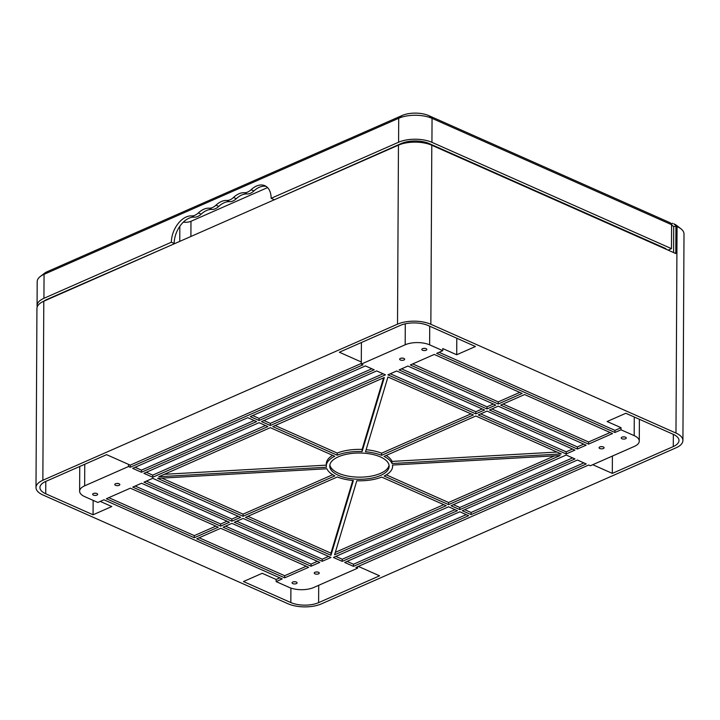<?xml version="1.0" encoding="UTF-8"?>
<svg xmlns="http://www.w3.org/2000/svg" width="720" height="720" viewBox="0 0 720 720"><rect width="100%" height="100%" fill="white"/><g stroke="black" fill="none" stroke-linecap="round" stroke-linejoin="round"><path stroke-width="1.08" d="M317.52 572.022A2.511 1.107 0.3 0 1 315.972 572.013M314.973 573.858A2.511 1.107 -179.7 0 0 317.709 574.11A2.511 1.107 -179.7 0 0 319.257 573.093A2.511 1.107 -179.7 0 0 318.519 572.292A2.511 1.107 -179.7 0 0 315.783 572.049A2.511 1.107 -179.7 0 0 314.226 573.066A2.511 1.107 -179.7 0 0 314.973 573.858M295.362 581.778A2.511 1.107 0.3 0 1 293.814 581.769M292.806 583.614A2.511 1.107 -179.7 0 0 295.542 583.857A2.511 1.107 -179.7 0 0 297.09 582.84A2.511 1.107 -179.7 0 0 296.352 582.048A2.511 1.107 -179.7 0 0 293.616 581.796A2.511 1.107 -179.7 0 0 292.068 582.813A2.511 1.107 -179.7 0 0 292.806 583.614M95.931 493.254A2.511 1.107 0.3 0 1 94.383 493.245M93.375 495.09A2.511 1.107 -179.7 0 0 96.111 495.342A2.511 1.107 -179.7 0 0 97.659 494.325A2.511 1.107 -179.7 0 0 96.921 493.533A2.511 1.107 -179.7 0 0 94.185 493.281A2.511 1.107 -179.7 0 0 92.637 494.298A2.511 1.107 -179.7 0 0 93.375 495.09M118.089 483.507A2.511 1.107 0.3 0 1 116.541 483.498M115.542 485.334A2.511 1.107 -179.7 0 0 118.278 485.586A2.511 1.107 -179.7 0 0 119.826 484.569A2.511 1.107 -179.7 0 0 119.088 483.777A2.511 1.107 -179.7 0 0 116.352 483.525A2.511 1.107 -179.7 0 0 114.795 484.542A2.511 1.107 -179.7 0 0 115.542 485.334M402.93 358.155A2.511 1.107 0.3 0 1 401.382 358.146M400.383 359.991A2.511 1.107 -179.7 0 0 403.119 360.243A2.511 1.107 -179.7 0 0 404.667 359.226A2.511 1.107 -179.7 0 0 403.929 358.425A2.511 1.107 -179.7 0 0 401.193 358.182A2.511 1.107 -179.7 0 0 399.636 359.199A2.511 1.107 -179.7 0 0 400.383 359.991M602.361 446.679A2.511 1.107 0.3 0 1 600.813 446.67M599.814 448.506A2.511 1.107 -179.7 0 0 602.541 448.758A2.511 1.107 -179.7 0 0 604.098 447.741A2.511 1.107 -179.7 0 0 603.36 446.949A2.511 1.107 -179.7 0 0 600.624 446.697A2.511 1.107 -179.7 0 0 599.067 447.714A2.511 1.107 -179.7 0 0 599.814 448.506M425.097 348.399A2.511 1.107 0.3 0 1 423.549 348.39M422.541 350.235A2.511 1.107 -179.7 0 0 425.277 350.487A2.511 1.107 -179.7 0 0 426.834 349.47A2.511 1.107 -179.7 0 0 426.096 348.678A2.511 1.107 -179.7 0 0 423.36 348.426A2.511 1.107 -179.7 0 0 421.803 349.443A2.511 1.107 -179.7 0 0 422.541 350.235M624.528 436.923A2.511 1.107 0.3 0 1 622.98 436.914M621.972 438.75A2.511 1.107 -179.7 0 0 624.708 439.002A2.511 1.107 -179.7 0 0 626.265 437.985A2.511 1.107 -179.7 0 0 625.527 437.193A2.511 1.107 -179.7 0 0 622.791 436.941A2.511 1.107 -179.7 0 0 621.234 437.958A2.511 1.107 -179.7 0 0 621.972 438.75M389.061 465.237A29.7 13.131 0.3 0 1 369.711 476.388A29.7 13.131 0.3 0 1 338.508 473.247A29.7 13.131 0.3 0 1 329.85 464.931M338.499 475.362A29.7 13.131 -179.7 0 0 370.818 478.314A29.7 13.131 -179.7 0 0 389.151 466.299A29.7 13.131 -179.7 0 0 380.394 456.921A29.7 13.131 -179.7 0 0 348.075 453.969A29.7 13.131 -179.7 0 0 329.751 465.984A29.7 13.131 -179.7 0 0 338.499 475.362M36 487.548A23.571 10.422 0.3 0 1 42.858 480.249L397.521 324.171A23.571 10.422 0.3 0 1 430.857 324.279L675.972 433.071A23.571 10.422 0.3 0 1 682.92 440.514A23.571 10.422 0.3 0 1 676.062 447.804L321.399 603.882A23.571 10.422 0.3 0 1 288.054 603.783L42.948 494.982A23.571 10.422 0.3 0 1 36 487.548L36.936 308.511A23.571 10.422 0.3 0 1 43.794 301.212L398.457 145.143A23.571 10.422 0.3 0 1 431.802 145.242L675.792 253.548L675.936 226.053L673.713 226.629L671.679 224.928M673.749 223.785L677.052 226.548L673.749 223.785A18.855 8.334 0.3 0 1 676.881 225.612L680.967 228.843A23.571 10.422 -179.7 0 0 677.052 226.548L675.972 433.071M682.92 440.514L684 233.991A23.571 10.422 -179.7 0 0 680.967 228.843M279.837 577.854L276.138 579.483L262.206 573.3L243.477 581.544L290.826 602.559A19.647 8.685 -179.7 0 0 318.609 602.64L379.566 575.82L358.335 566.397M361.296 363.456L130.221 465.147L106.605 454.662L45.648 481.482A19.647 8.685 -179.7 0 0 39.933 487.566A19.647 8.685 -179.7 0 0 45.72 493.767L93.069 514.782L111.798 506.538L100.26 501.417M442.773 350.685L429.624 344.853A17.289 7.641 -179.7 0 0 405.18 344.781L361.287 364.095L362.961 364.833L130.212 467.262L128.538 466.515L84.654 485.829A17.289 7.641 -179.7 0 0 79.623 491.184A17.289 7.641 -179.7 0 0 84.717 496.638L97.866 502.47L103.959 499.788L282.222 578.916L276.129 581.598L289.269 587.43A17.289 7.641 -179.7 0 0 313.722 587.502L357.606 568.188L355.941 567.45L588.681 465.03L590.355 465.768L634.248 446.454A17.289 7.641 -179.7 0 0 639.279 441.108A17.289 7.641 -179.7 0 0 634.185 435.645L621.036 429.813L614.934 432.495L436.68 353.376L442.773 350.685L442.782 348.57L456.714 354.753L475.443 346.509L428.085 325.494A19.647 8.685 -179.7 0 0 400.311 325.413L339.354 352.233L361.296 361.98L361.404 342.531M592.749 464.715L612.315 473.391L673.272 446.571A19.647 8.685 -179.7 0 0 678.987 440.487A19.647 8.685 -179.7 0 0 673.2 434.295L625.851 413.271L607.122 421.515L621.045 427.698L614.952 430.38L439.074 352.314M456.795 338.238L456.714 354.753M361.287 364.095L361.296 361.98M276.129 581.598L276.138 579.483M357.606 568.188L357.615 566.712M612.405 456.066L612.315 473.391M621.036 429.813L621.045 427.698M93.141 500.382L93.069 514.782M128.538 466.515L128.556 464.4M308.601 567.306L220.689 528.291L196.749 538.821L284.661 577.836L308.601 567.306M319.788 562.383L231.885 523.359L223.128 527.211L311.04 566.235L319.788 562.383M322.227 561.303L330.984 557.451L243.081 518.436L234.324 522.288L322.227 561.303L322.245 559.188L328.599 556.389M220.68 526.122L229.437 522.27L141.534 483.255L132.777 487.107L220.68 526.122L220.689 524.007L227.052 521.217M333.432 557.46L342.234 561.366L457.389 510.696L448.587 506.781L333.432 557.46M574.929 450.099L487.026 411.084L478.269 414.936L566.172 453.96L574.929 450.099M353.484 566.361L468.639 515.682L459.837 511.776L344.682 562.455L353.484 566.361L353.493 564.246L466.254 514.629M566.181 455.04L451.026 505.71L459.828 509.616L574.983 458.946L566.181 455.04M194.301 537.732L218.241 527.202L130.338 488.178L106.398 498.717L194.301 537.732L194.31 535.617L215.856 526.14M337.32 476.964L245.52 517.365L330.948 555.282L353.385 480.528A33.156 14.652 0.3 0 1 337.32 476.964M334.593 554.787L446.139 505.701L381.708 477.099A33.156 14.652 0.3 0 1 356.814 480.744L334.593 554.787M384.147 476.028L448.569 504.621L560.115 455.535L392.49 465.039A33.156 14.652 0.3 0 1 392.607 466.317A33.156 14.652 0.3 0 1 384.147 476.028M471.078 514.611L586.233 463.941L577.431 460.035L462.276 510.705L471.078 514.611L471.087 512.496L583.848 462.879M243.072 516.276L334.872 475.875A33.156 14.652 0.3 0 1 326.88 468.756L157.635 478.35L243.072 516.276L243.081 514.161L332.73 474.705M259.074 422.667L143.919 473.337L152.721 477.252L267.876 426.573L259.074 422.667M334.755 456.255L270.324 427.662L158.778 476.748L326.412 467.244A33.156 14.652 0.3 0 1 326.286 465.966A33.156 14.652 0.3 0 1 334.755 456.255M141.462 472.257L256.617 421.578L247.815 417.672L132.66 468.351L141.462 472.257L141.48 470.142L254.232 420.516M259.056 420.507L374.211 369.828L365.409 365.922L250.254 416.601L259.056 420.507L259.065 418.392L371.826 368.766M143.973 482.184L231.876 521.199L240.633 517.347L152.721 478.332L143.973 482.184M498.204 404.001L522.144 393.462L434.241 354.447L410.301 364.977L498.204 404.001L498.213 401.886L519.759 392.4M365.508 451.764A33.156 14.652 0.3 0 1 381.573 455.319L473.373 414.927L387.945 377.001L365.508 451.764M475.83 416.007L384.03 456.408A33.156 14.652 0.3 0 1 392.013 463.527L561.258 453.933L475.83 416.007M362.079 451.548L384.309 377.505L272.763 426.591L337.194 455.184A33.156 14.652 0.3 0 1 362.079 451.548L362.097 449.433L383.589 377.82M270.315 425.502L385.461 374.823L376.668 370.917L261.513 421.596L270.315 425.502L270.324 423.387L383.076 373.761M475.812 413.847L484.569 409.995L396.666 370.98L387.909 374.832L475.812 413.847L475.83 411.732L482.184 408.933M399.105 369.909L487.008 408.924L495.765 405.072L407.862 366.057L399.105 369.909M498.213 406.161L489.465 410.013L577.368 449.028L586.125 445.176L498.213 406.161M524.592 394.551L500.652 405.09L588.564 444.105L612.504 433.566L524.592 394.551M614.934 432.495L614.952 430.38M130.212 467.262L130.221 465.147M284.661 577.836L284.67 575.721L306.216 566.244M199.152 537.768L284.67 575.721M311.04 566.235L311.049 564.12L317.403 561.321M225.531 526.158L311.049 564.12M236.727 521.235L322.245 559.188M135.171 486.054L220.689 524.007M335.826 556.407L342.243 559.251L455.004 509.634M342.234 561.366L342.243 559.251M566.172 453.96L566.181 451.845L572.544 449.046M480.663 413.883L566.181 451.845M347.085 561.402L353.493 564.246M453.42 504.657L459.837 507.501L572.598 457.884M459.828 509.616L459.837 507.501M108.792 497.664L194.31 535.617M247.914 516.303L330.957 553.167L352.782 480.474M330.948 555.282L330.957 553.167M335.322 552.348L443.745 504.639M386.289 474.858L448.587 502.506L554.616 455.85M448.569 504.621L448.587 502.506M464.679 509.652L471.087 512.496M161.874 478.116L243.081 514.161M146.313 472.284L152.73 475.137L265.482 425.511M152.721 477.252L152.73 475.137M326.286 465.966L326.304 463.851A33.156 14.652 0.3 0 1 332.613 455.31M164.295 474.318L326.295 465.138M135.063 467.289L141.48 470.142M252.657 415.539L259.065 418.392M146.367 481.131L231.885 519.084L238.239 516.285M231.876 521.199L231.885 519.084M412.695 363.924L498.213 401.886M366.129 449.703A33.156 14.652 0.3 0 1 381.591 453.204L470.988 413.865M381.573 455.319L381.591 453.204M386.181 455.463A33.156 14.652 0.3 0 1 392.031 461.412L557.037 452.052M392.013 463.527L392.031 461.412M337.194 455.184L337.203 453.069A33.156 14.652 0.3 0 1 362.097 449.433M275.157 425.529L337.203 453.069M263.907 420.534L270.324 423.387M390.312 373.779L475.83 411.732M401.499 368.847L487.017 406.809L493.38 404.01M487.008 408.924L487.017 406.809M491.859 408.96L577.377 446.913L583.731 444.114M577.368 449.028L577.377 446.913M503.055 404.028L588.573 441.99L610.11 432.513M588.564 444.105L588.573 441.99M671.058 224.406L672.633 223.29L670.896 223.74M40.275 276.516L44.397 273.339A18.855 8.334 0.3 0 1 47.412 271.593L402.075 115.515A18.855 8.334 0.3 0 1 428.751 115.605L670.293 222.813L671.742 224.757L432.054 118.368A23.571 10.422 -179.7 0 0 398.709 118.269L44.055 274.338A23.571 10.422 -179.7 0 0 40.275 276.516A23.571 10.422 -179.7 0 0 37.188 281.637L37.062 305.595A23.571 10.422 0.3 0 1 43.929 298.305L171.378 242.217A20.898 13.194 -66.1 0 1 191.601 215.901A13.176 8.316 113.9 0 0 198.396 212.913A20.898 13.194 -66.1 0 1 209.169 208.179A13.176 8.316 113.9 0 0 215.964 205.182A20.898 13.194 -66.1 0 1 226.737 200.448A13.176 8.316 113.9 0 0 233.532 197.451A20.898 13.194 -66.1 0 1 244.305 192.717A13.176 8.316 113.9 0 0 251.091 189.729A20.898 13.194 -66.1 0 1 264.87 185.706A20.898 13.194 -66.1 0 1 271.134 198.315L398.592 142.227A23.571 10.422 0.3 0 1 431.928 142.335L671.463 248.652L668.106 250.128M671.463 248.652L671.589 225.207A21.591 13.761 -113.8 0 1 671.742 224.757M266.202 186.444A20.898 13.194 -66.1 0 0 253.881 190.962A13.176 8.316 113.9 0 1 247.086 193.95A20.898 13.194 -66.1 0 0 236.313 198.693A13.176 8.316 113.9 0 1 229.518 201.681A20.898 13.194 -66.1 0 0 218.745 206.424A13.176 8.316 113.9 0 1 211.95 209.412A20.898 13.194 -66.1 0 0 201.177 214.155A13.176 8.316 113.9 0 1 194.382 217.143A20.898 13.194 -66.1 0 0 174.168 243.45L171.378 242.217M267.561 187.587L190.98 221.292A7.857 3.474 0.3 0 1 183.33 222.156M271.134 198.315L274.365 199.755M37.233 306.882A23.571 10.422 0.3 0 1 37.062 305.595M277.128 198.531L401.373 143.469A19.647 8.685 0.3 0 1 429.156 143.55L665.91 248.634L665.325 248.895M43.677 301.266A19.647 8.685 0.3 0 1 46.71 299.538L171.837 244.872M58.374 294.408L58.824 294.606M43.794 301.212L42.858 480.249M398.457 145.143L397.521 324.171M431.802 145.242L430.857 324.279M429.723 326.223L429.624 344.853M405.288 323.829L405.18 344.781M290.907 588.069L290.826 602.559M318.699 585.315L318.609 602.64M673.335 434.349L673.272 446.571M634.275 417.015L634.185 435.645M84.762 464.274L84.654 485.829M45.783 481.428L45.72 493.767M673.578 252.558L673.713 226.629M640.422 237.843L640.422 237.33M434.862 146.601L434.862 146.088M403.767 143.397L403.767 142.569M402.075 115.515L398.709 118.269L398.592 142.227M428.751 115.605L432.054 118.368L431.928 142.335M47.412 271.593L44.055 274.338L43.929 298.305M253.881 190.962L251.091 189.729M247.086 193.95L244.305 192.717M236.313 198.693L233.532 197.451M229.518 201.681L226.737 200.448M218.745 206.424L215.964 205.182M211.95 209.412L209.169 208.179M201.177 214.155L198.396 212.913M194.382 217.143L191.601 215.901M179.838 226.287L179.766 241.38M190.98 221.292L190.899 236.484M639.387 419.283L639.279 441.108M79.749 466.479L79.623 491.184M392.607 466.317L392.616 465.03M646.929 240.732L646.929 240.21"/></g></svg>
